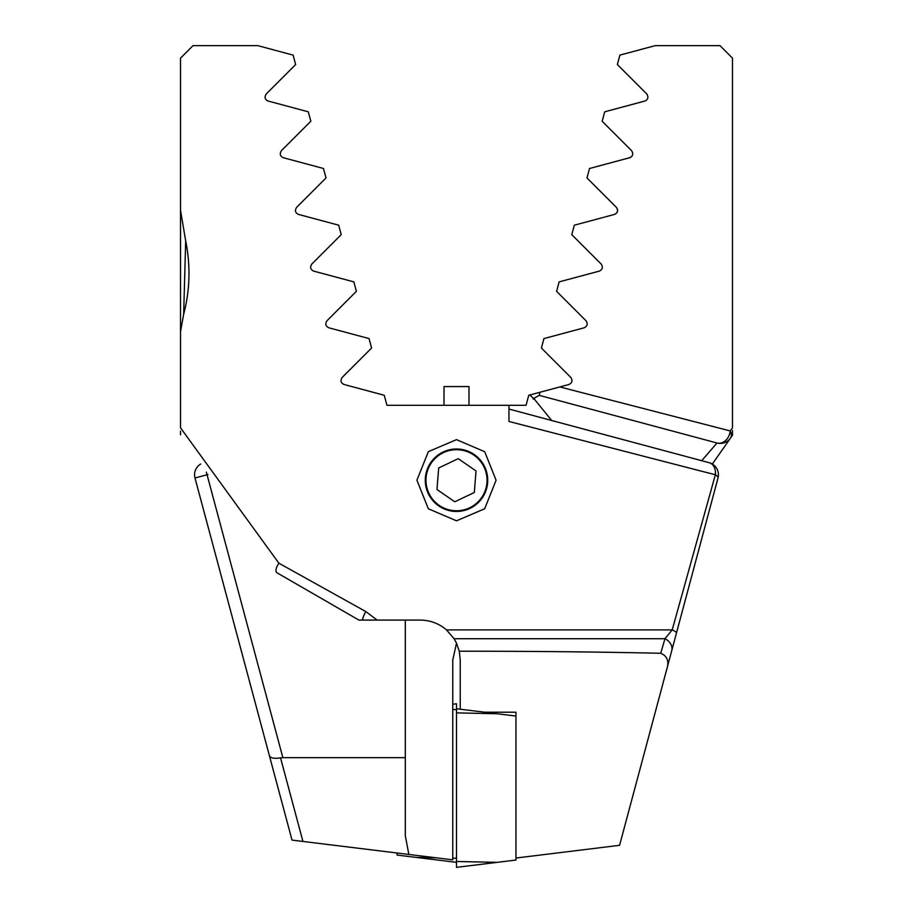 <?xml version="1.0" encoding="UTF-8"?>
<svg xmlns="http://www.w3.org/2000/svg" width="913" height="913" viewBox="0 0 913 913"><rect width="100%" height="100%" fill="white"/><g stroke="black" fill="none" stroke-linecap="round" stroke-linejoin="round"><path stroke-width="1.37" d="M283.521 808.382L269.461 755.93L283.521 808.382M194.56 474.76A12.485 12.485 0 0 1 200.666 464.032A12.485 12.485 0 0 0 194.994 477.99A12.485 12.485 0 0 1 194.56 474.76M207.993 474.509L207.057 474.76L206.361 472.169M405.304 620.087L405.304 757.653L282.859 757.653L207.057 474.76L194.994 477.99L292.023 840.108L452.757 859.841L452.757 660.053L456.5 643.163L459.25 651.209L460.243 660.053L460.243 709.218M405.304 757.653L405.304 835.703L408.853 854.454M282.859 757.653L280.542 757.87L302.945 841.455M551.703 420.505L534.459 399.278L533.055 398.89L539.195 395.34L717.036 442.999L539.195 395.34L540.028 392.248L529.768 394.998A112.39 112.39 0 0 1 533.26 398.125L529.768 394.998L528.753 395.272L526.059 405.304L386.941 405.304L384.247 395.272L344.087 384.51C340.789 382.912 340.161 380.561 342.192 377.423L371.591 348.024L369.057 338.575L328.897 327.813C325.61 326.238 324.982 323.875 327.002 320.737L356.401 291.327L353.867 281.877L313.707 271.127C310.431 269.563 309.792 267.201 311.812 264.04L341.211 234.641L338.677 225.191L298.517 214.429C295.253 212.9 294.614 210.538 296.622 207.342L326.021 177.944L323.487 168.494L283.327 157.732C280.074 156.237 279.435 153.875 281.432 150.656L310.831 121.246L308.297 111.808L268.137 101.046C264.896 99.574 264.268 97.212 266.242 93.959L295.641 64.561L293.107 55.111L257.797 45.65L193.008 45.65L180.523 58.135L180.523 355.522M701.709 460.7L717.036 442.999A12.485 9.826 105 0 0 730.217 430.936L732.477 427.832L732.477 58.135L719.992 45.65L655.203 45.65L619.893 55.111L617.359 64.561L646.758 93.959C648.744 97.189 648.104 99.551 644.863 101.046L604.703 111.808L602.169 121.246L631.568 150.656C633.565 153.852 632.926 156.214 629.673 157.732L589.513 168.494L586.979 177.944L616.378 207.342C618.386 210.526 617.747 212.889 614.483 214.429L574.323 225.191L571.789 234.641L601.188 264.04C603.208 267.201 602.569 269.563 599.293 271.127L559.133 281.877L556.599 291.327L585.998 320.737C588.029 323.875 587.39 326.238 584.103 327.813L543.943 338.575L541.409 348.024L570.808 377.423C572.839 380.55 572.211 382.901 568.913 384.51L540.028 392.248M533.055 398.89L533.26 398.125M732.477 210.252L732.477 371.648M732.477 434.793L732.477 430.491M732.477 358.569L732.477 344.11M236.558 633.131L246.396 669.845M269.403 755.713C270.568 758.132 274.277 758.84 280.542 757.87M559.829 386.941L730.217 430.936A12.485 7.532 -145 0 1 730.503 438.103L712.334 464.032M732.477 435.261L730.503 438.103A12.485 12.485 0 0 1 717.036 442.999M614.483 214.429C617.839 212.74 618.466 210.378 616.378 207.342M559.133 281.877L557.592 287.606M425.275 480.227A31.225 31.225 0 0 0 456.5 511.451A31.225 31.225 0 0 0 487.725 480.227A31.225 31.225 0 0 0 456.5 449.002A31.225 31.225 0 0 0 425.275 480.227M456.5 520.809L428.311 508.746L416.91 480.181L428.345 451.673L456.5 439.644L484.7 451.707L496.09 480.261L484.677 508.758L456.5 520.809M643.597 755.713L718.006 477.99A12.485 12.485 0 0 0 709.184 462.697L508.952 409.047L709.184 462.697A12.485 9.267 105 0 1 715.358 474.76L508.952 421.464L508.952 405.304M666.604 669.845C669.389 661.571 667.426 656.048 660.738 653.274L664.949 638.735L454.081 638.735L446.514 629.902L672.219 629.902L715.358 474.76A12.485 3.549 -165 0 1 718.006 477.99L676.442 633.131A12.485 2.556 -165 0 0 672.219 629.902L664.949 638.735A12.485 10.169 15 0 1 671.706 650.798L619.585 845.312L515.948 858.037M660.738 653.274C599.407 651.905 532.256 651.22 459.25 651.209M180.523 431.13L180.523 434.793M180.523 210.252L185.704 241.009C190.669 265.774 189.984 290.197 183.65 314.255L180.523 331.704L180.523 427.832L278.887 563.207L365.782 611.55L377.137 620.087L420.288 620.087C430.171 620.189 438.913 623.465 446.514 629.902M180.523 371.648L180.523 345.822M353.171 386.941L372.972 392.248M454.081 638.735L456.5 643.163M362.427 620.087L358.9 620.087L276.707 572.634L358.9 620.087L377.137 620.087M671.706 650.798L676.442 633.131M365.782 611.55A12.485 2.887 120 0 0 362.45 620.087L364.15 620.087M278.887 563.207C276.183 567.315 275.372 570.328 276.445 572.257L276.707 572.634M341.211 234.641L338.677 225.191M185.681 240.861L183.661 314.198M718.006 477.99A12.485 12.485 0 0 0 709.184 462.697A12.485 12.485 0 0 1 718.006 477.99M484.723 712.22L515.948 712.22L515.948 716.054L456.5 708.75L456.5 703.763L452.757 704.22M397.052 853.004L397.052 855.059L456.5 862.351M515.948 716.054L515.948 860.046L456.5 867.35L456.5 708.75M481.653 497.539A30.54 30.54 0 0 0 473.813 455.073A30.54 30.54 0 0 0 431.347 462.914A30.54 30.54 0 0 0 439.187 505.38A30.54 30.54 0 0 0 481.653 497.539M476.027 470.925L458.212 458.668L438.685 467.958L436.973 489.528L454.788 501.785L474.315 492.495L476.027 470.925M468.985 405.304L468.985 386.564L444.015 386.564L444.015 405.304M194.994 477.99A12.485 12.485 0 0 1 200.666 464.032M415.814 857.364L436.026 857.786M452.757 858.152L456.5 858.231M452.757 709.538L456.5 709.618M497.186 713.749L456.5 712.882M497.186 862.351L456.5 861.484"/></g></svg>
